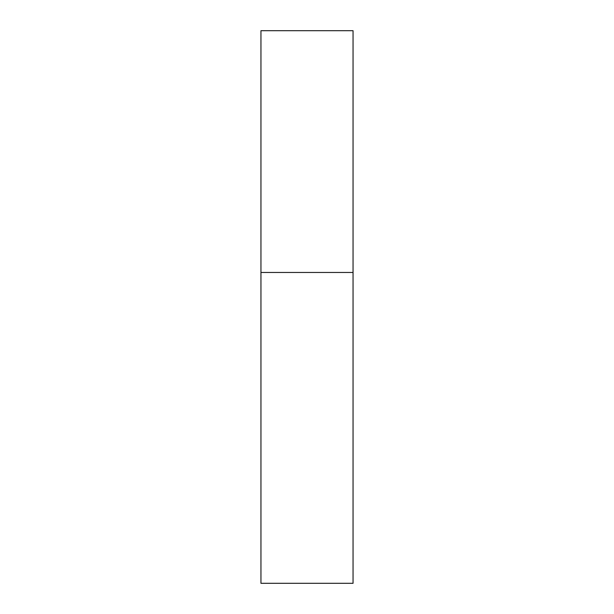 <?xml version="1.0" encoding="UTF-8"?>
<svg xmlns="http://www.w3.org/2000/svg" width="614" height="614" viewBox="0 0 614 614"><rect width="100%" height="100%" fill="white"/><g stroke="black" fill="none" stroke-linecap="round" stroke-linejoin="round"><path stroke-width="0.92" d="M260.95 272.462L353.05 272.462L353.05 30.7L260.95 30.7L260.95 583.3L353.05 583.3L353.05 272.462L260.95 272.462"/></g></svg>
